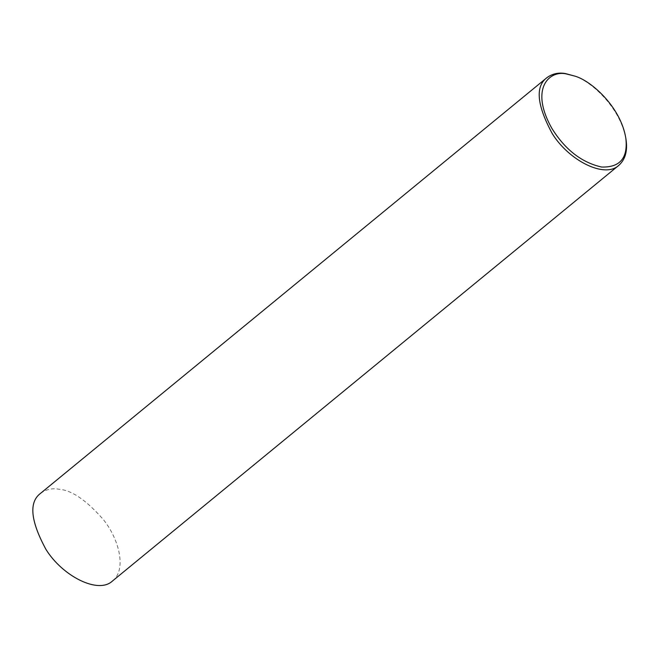 <?xml version="1.0" encoding="UTF-8"?>
<svg xmlns="http://www.w3.org/2000/svg" width="659" height="659" viewBox="0 0 659 659"><rect width="100%" height="100%" fill="white"/><g stroke="black" fill="none" stroke-linecap="round" stroke-linejoin="round"><path stroke-width="0.49" stroke-dasharray="3.29 2.47" d="M573.355 75.587C589.846 80.11 620.803 107.071 626.05 139.782M40.57 493.327C46.081 489.349 52.259 487.998 59.112 489.258C71.674 490.172 86.37 500.222 103.191 519.399C118.587 538.205 127.236 569.351 112.516 580.974"/><path stroke-width="0.99" d="M625.836 138.275L626.05 139.782C627.689 150.977 625.3 159.478 618.883 165.294C604.69 178.894 568.717 160.368 552.291 133.67C536.863 105.135 535.075 86.469 546.937 77.647C552.448 73.668 558.626 72.317 565.48 73.577L574.788 76.098C590.761 80.472 620.745 106.585 625.836 138.275C628.085 158.003 620.012 167.584 601.593 167.032C581.675 162.542 565.101 149.659 551.871 128.373C528.889 87.622 550.347 69.36 567.16 74.146L574.788 76.098M618.883 165.294L112.516 580.974C98.323 594.575 62.35 576.048 45.924 549.351C30.487 520.816 28.708 502.15 40.57 493.327L546.937 77.647"/></g></svg>
